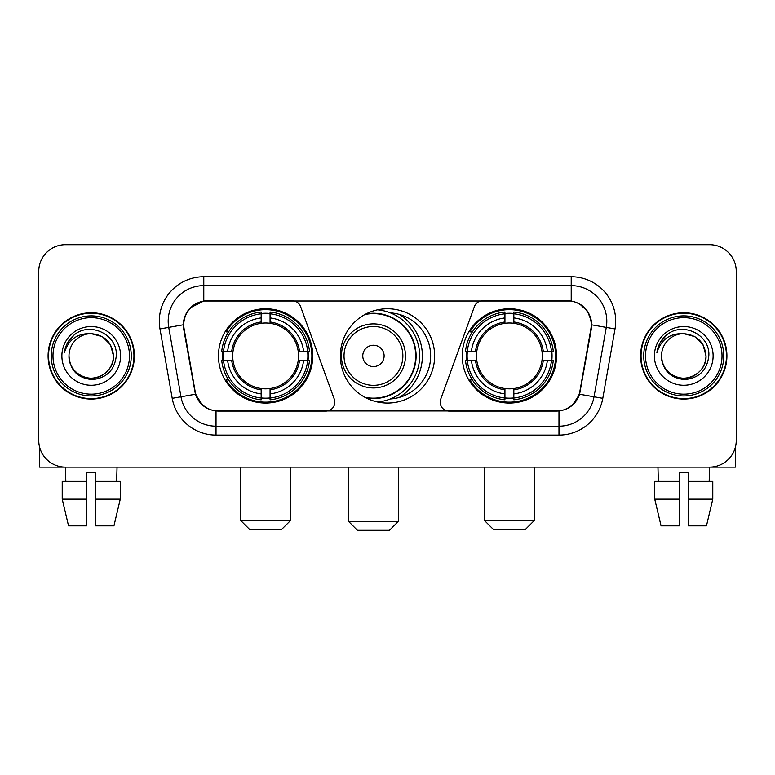 <?xml version="1.0" encoding="UTF-8"?>
<svg xmlns="http://www.w3.org/2000/svg" width="775" height="775" viewBox="0 0 775 775"><rect width="100%" height="100%" fill="white"/><g stroke="black" fill="none" stroke-linecap="round" stroke-linejoin="round"><path stroke-width="1.16" d="M334.819 402.177A8.893 8.893 0 0 1 325.917 411.079L218.773 411.079A24.025 24.025 0 0 1 195.116 391.23L184.13 328.949A24.025 24.025 0 0 1 207.787 300.758L292.243 300.758A8.893 8.893 0 0 1 300.603 306.609L334.277 399.135A8.893 8.893 0 0 1 334.819 402.177M462.229 355.919A47.149 47.149 0 0 0 509.388 403.068A47.149 47.149 0 0 0 556.537 355.919A47.149 47.149 0 0 0 509.388 308.76A47.149 47.149 0 0 0 462.229 355.919M218.463 355.919A47.149 47.149 0 0 0 265.612 403.068A47.149 47.149 0 0 0 312.771 355.919A47.149 47.149 0 0 0 265.612 308.76A47.149 47.149 0 0 0 218.463 355.919M222.696 360.365A43.148 43.148 0 0 1 222.696 351.472M466.463 360.365A43.148 43.148 0 0 1 466.463 351.472M390.377 312.868A43.148 43.148 0 0 1 430.648 355.919A43.148 43.148 0 0 1 390.377 398.97M434.649 355.919A47.149 47.149 0 0 1 387.5 403.068A47.149 47.149 0 0 1 340.351 355.919A47.149 47.149 0 0 1 387.5 308.76A47.149 47.149 0 0 1 434.649 355.919M567.213 300.758L482.757 300.758A8.893 8.893 0 0 0 474.397 306.609L440.723 399.135A8.893 8.893 0 0 0 449.083 411.079L556.227 411.079A24.025 24.025 0 0 0 579.884 391.23L590.87 328.949A24.025 24.025 0 0 0 567.213 300.758M48.089 355.919A43.148 43.148 0 0 0 91.237 399.067A43.148 43.148 0 0 0 134.385 355.919A43.148 43.148 0 0 0 91.237 312.771A43.148 43.148 0 0 0 48.089 355.919M640.615 355.919A43.148 43.148 0 0 0 683.763 399.067A43.148 43.148 0 0 0 726.911 355.919A43.148 43.148 0 0 0 683.763 312.771A43.148 43.148 0 0 0 640.615 355.919M183.588 321.218C185.893 310.087 192.626 303.354 203.786 301.02L571.214 301.02C582.364 303.345 589.097 310.077 591.412 321.218L591.315 328.949L579.593 394.252C576.087 403.92 569.208 409.5 558.978 410.963L216.022 410.963C205.811 409.52 198.943 403.94 195.407 394.252L183.685 328.949L183.588 321.218M190.408 307.743L203.786 301.02L203.786 285.636L571.214 285.636A35.582 35.582 0 0 1 606.263 327.399L594.028 396.79A35.582 35.582 0 0 1 558.978 426.202L216.022 426.202A35.582 35.582 0 0 1 180.972 396.79L168.737 327.399A35.582 35.582 0 0 1 203.786 285.636L203.786 276.733L571.214 276.733L571.214 301.02M579.671 303.984L587.518 311.279L591.412 321.218L591.683 324.832L615.021 328.949L602.785 398.34A44.485 44.485 0 0 1 558.978 435.095L216.022 435.095A44.485 44.485 0 0 1 172.215 398.34L159.979 328.949A44.485 44.485 0 0 1 203.786 276.733M218.327 411.079L216.022 410.963L216.022 435.095M558.978 435.095L558.978 410.963L556.673 411.079M602.785 398.34L579.593 394.252L572.415 405.199M202.74 405.335L195.407 394.252L172.215 398.34M580.33 391.23L580.184 391.985M194.816 391.985L194.67 391.23M159.979 328.949L183.317 324.783M736.25 271.395A26.689 26.689 0 0 0 709.561 244.706L65.439 244.706A26.689 26.689 0 0 0 38.75 271.395L38.75 440.433A26.689 26.689 0 0 0 65.439 467.122L709.561 467.122A26.689 26.689 0 0 0 736.25 440.433L736.25 271.395L736.25 440.433M38.75 271.395L38.75 440.433M709.561 244.706L65.439 244.706M65.827 481.362L65.439 467.122L709.561 467.122L709.173 481.362M39.641 447.272L39.641 467.122L142.842 467.122M62.223 481.362L62.223 499.158L68.539 525.847L62.223 499.158L62.223 481.362L86.79 481.362L86.79 472.459L95.693 472.459L95.693 481.362L120.261 481.362L120.261 499.158L113.944 525.847L120.261 499.158L95.693 499.158L95.693 481.362M117.044 467.122L116.657 481.362M86.79 481.362L86.79 525.847L68.539 525.847M62.223 499.158L86.79 499.158M113.944 525.847L95.693 525.847L95.693 499.158M129.493 355.919A38.256 38.256 0 0 0 91.237 317.663A38.256 38.256 0 0 0 52.981 355.919A38.256 38.256 0 0 0 91.237 394.175A38.256 38.256 0 0 0 129.493 355.919M131.275 355.919A40.038 40.038 0 0 0 91.237 315.88A40.038 40.038 0 0 0 51.208 355.919A40.038 40.038 0 0 0 91.237 395.948A40.038 40.038 0 0 0 131.275 355.919M133.949 355.919A42.703 42.703 0 0 0 91.237 313.216A42.703 42.703 0 0 0 48.534 355.919A42.703 42.703 0 0 0 91.237 398.621A42.703 42.703 0 0 0 133.949 355.919M113.479 355.919C112.162 342.405 104.751 334.994 91.237 333.676L102.358 336.65L110.505 344.798L113.479 355.919L110.505 344.798L102.358 336.65L91.237 333.676L102.358 336.65L110.505 344.798L113.479 355.919L110.505 344.798L102.358 336.65L91.237 333.676L102.358 336.65L110.505 344.798L113.479 355.919C114.245 372.358 93.978 384.061 80.116 375.177C73.005 370.721 69.295 364.308 68.994 355.919C70.06 370.421 77.849 378.307 92.37 379.585C106.611 378.045 114.593 370.159 116.289 355.919C117.945 334.732 90.181 321.267 74.187 334.907C68.607 339.576 65.342 345.495 64.373 352.683C68.578 339.431 77.529 333.095 91.237 333.676L102.358 336.65L110.505 344.798L113.479 355.919C114.245 372.358 93.978 384.061 80.116 375.177C73.005 370.721 69.295 364.308 68.994 355.919C68.239 372.358 88.495 384.061 102.358 375.177C109.478 370.721 113.179 364.308 113.479 355.919C113.179 364.308 109.478 370.721 102.358 375.177C88.495 384.061 68.239 372.358 68.994 355.919C69.295 364.308 73.005 370.721 80.116 375.177C93.978 384.061 114.245 372.358 113.479 355.919C114.245 372.358 93.978 384.061 80.116 375.177C73.005 370.721 69.295 364.308 68.994 355.919C69.295 364.308 73.005 370.721 80.116 375.177C93.978 384.061 114.245 372.358 113.479 355.919C113.179 364.308 109.478 370.721 102.358 375.177C88.495 384.061 68.239 372.358 68.994 355.919C68.239 372.358 88.495 384.061 102.358 375.177C109.478 370.721 113.179 364.308 113.479 355.919C113.179 364.308 109.478 370.721 102.358 375.177C88.495 384.061 68.239 372.358 68.994 355.919C69.295 364.308 73.005 370.721 80.116 375.177C93.978 384.061 114.245 372.358 113.479 355.919C113.179 364.308 109.478 370.721 102.358 375.177C88.495 384.061 68.239 372.358 68.994 355.919C69.295 364.308 73.005 370.721 80.116 375.177C93.978 384.061 114.245 372.358 113.479 355.919C114.245 372.358 93.978 384.061 80.116 375.177C73.005 370.721 69.295 364.308 68.994 355.919A22.242 22.242 0 0 1 91.237 333.676L102.358 336.65L110.505 344.798L113.479 355.919C114.371 373.182 92.177 384.652 78.633 374.238M61.884 355.919A29.363 29.363 0 0 0 91.237 385.272A29.363 29.363 0 0 0 120.6 355.919A29.363 29.363 0 0 0 91.237 326.556A29.363 29.363 0 0 0 61.884 355.919M74.177 334.916L67.619 342.715M67.212 343.47L67.803 342.395L67.212 343.47M281.625 529.403L249.598 529.403L240.705 520.509L290.528 520.509L281.625 529.403M270.068 398.03L270.068 399.823A44.127 44.127 0 0 0 309.516 360.365L307.733 360.365A42.344 42.344 0 0 1 270.068 398.03L270.068 393.913A38.256 38.256 0 0 0 303.616 360.365L298.23 360.365A32.918 32.918 0 0 0 270.068 323.301L270.068 313.807A42.344 42.344 0 0 1 307.733 351.472L309.516 351.472A44.127 44.127 0 0 0 270.068 312.015L270.068 313.807M223.5 360.365L221.708 360.365A44.127 44.127 0 0 0 261.165 399.823L261.165 398.03A42.344 42.344 0 0 1 223.5 360.365L227.618 360.365A38.256 38.256 0 0 0 261.165 393.913L261.165 388.537A32.918 32.918 0 0 0 298.23 360.365L299.547 360.365A34.216 34.216 0 0 1 270.068 389.844L270.068 393.913M261.165 313.807L261.165 312.015A44.127 44.127 0 0 0 221.708 351.472L223.5 351.472A42.344 42.344 0 0 1 261.165 313.807L261.165 317.924A38.256 38.256 0 0 0 227.618 351.472L233.004 351.472A32.918 32.918 0 0 0 261.165 388.537L261.165 389.844A34.216 34.216 0 0 1 231.686 360.365L227.618 360.365M223.588 360.365A42.257 42.257 0 0 1 223.588 351.472M270.068 313.894A42.257 42.257 0 0 0 261.165 313.894M307.636 351.472A42.257 42.257 0 0 1 307.636 360.365M307.733 351.472L303.616 351.472A38.256 38.256 0 0 0 270.068 317.924M303.616 360.365L307.733 360.365M261.165 393.913L261.165 398.03M298.23 351.472L303.616 351.472M270.068 388.585L270.068 389.844M261.165 388.537A32.918 32.918 0 0 1 233.004 360.365L231.686 360.365M270.068 397.943A42.257 42.257 0 0 1 261.165 397.943M227.618 351.472L223.5 351.472M261.165 323.243L261.165 317.924M270.068 323.301A32.918 32.918 0 0 0 233.004 351.472L231.686 351.472A34.216 34.216 0 0 1 261.165 321.983M270.068 323.243L270.068 321.983A34.216 34.216 0 0 1 299.547 351.472M228.596 331.894L226.077 331.894A46.267 46.267 0 0 1 311.879 355.919A46.267 46.267 0 0 1 226.077 379.934L228.596 379.934M525.402 529.403L493.375 529.403L484.472 520.509L534.295 520.509L525.402 529.403M513.835 398.03L513.835 399.823A44.127 44.127 0 0 0 553.292 360.365L551.5 360.365A42.344 42.344 0 0 1 513.835 398.03L513.835 393.913A38.256 38.256 0 0 0 547.382 360.365L541.996 360.365A32.918 32.918 0 0 0 513.835 323.301L513.835 313.807A42.344 42.344 0 0 1 551.5 351.472L553.292 351.472A44.127 44.127 0 0 0 513.835 312.015L513.835 313.807M467.267 360.365L465.484 360.365A44.127 44.127 0 0 0 504.932 399.823L504.932 398.03A42.344 42.344 0 0 1 467.267 360.365L471.384 360.365A38.256 38.256 0 0 0 504.932 393.913L504.932 388.537A32.918 32.918 0 0 0 541.996 360.365L543.314 360.365A34.216 34.216 0 0 1 513.835 389.844L513.835 393.913M504.932 313.807L504.932 312.015A44.127 44.127 0 0 0 465.484 351.472L467.267 351.472A42.344 42.344 0 0 1 504.932 313.807L504.932 317.924A38.256 38.256 0 0 0 471.384 351.472L476.77 351.472A32.918 32.918 0 0 0 504.932 388.537L504.932 389.844A34.216 34.216 0 0 1 475.453 360.365L471.384 360.365M467.364 360.365A42.257 42.257 0 0 1 467.364 351.472M513.835 313.894A42.257 42.257 0 0 0 504.932 313.894M551.413 351.472A42.257 42.257 0 0 1 551.413 360.365M551.5 351.472L547.382 351.472A38.256 38.256 0 0 0 513.835 317.924M547.382 360.365L551.5 360.365M504.932 393.913L504.932 398.03M541.996 351.472L547.382 351.472M513.835 388.585L513.835 389.844M504.932 388.537A32.918 32.918 0 0 1 476.77 360.365L475.453 360.365M513.835 397.943A42.257 42.257 0 0 1 504.932 397.943M471.384 351.472L467.267 351.472M504.932 323.243L504.932 317.924M513.835 323.301A32.918 32.918 0 0 0 476.77 351.472L475.453 351.472A34.216 34.216 0 0 1 504.932 321.983M513.835 323.243L513.835 321.983A34.216 34.216 0 0 1 543.314 351.472M472.372 331.894L469.844 331.894A46.267 46.267 0 0 1 555.646 355.919A46.267 46.267 0 0 1 469.844 379.934L472.372 379.934M389.457 530.294L357.43 530.294L348.537 521.391L398.35 521.391L389.457 530.294M384.119 355.919A10.676 10.676 0 0 0 373.443 345.243A10.676 10.676 0 0 0 362.768 355.919A10.676 10.676 0 0 0 373.443 366.594A10.676 10.676 0 0 0 384.119 355.919M405.47 355.919A32.027 32.027 0 0 0 373.443 323.892A32.027 32.027 0 0 0 341.417 355.919A32.027 32.027 0 0 0 373.443 387.946A32.027 32.027 0 0 0 405.47 355.919A32.027 32.027 0 0 1 373.443 387.946A32.027 32.027 0 0 1 341.417 355.919M364.909 397.304A42.257 42.257 0 0 0 415.7 355.919A42.257 42.257 0 0 0 364.909 314.524M399.416 397.391A48.932 48.932 0 0 0 399.416 314.447M377.512 309.835A46.267 46.267 0 0 1 377.512 402.002M735.359 447.272L735.359 467.122L632.158 467.122M679.307 481.362L679.307 499.158L654.739 499.158L661.056 525.847L654.739 499.158L654.739 481.362L679.307 481.362L679.307 472.459L688.21 472.459L688.21 481.362L712.777 481.362L712.777 499.158L706.461 525.847L712.777 499.158L688.21 499.158L688.21 481.362L688.21 525.847L706.461 525.847M679.307 499.158L679.307 525.847L661.056 525.847M657.956 467.122L658.343 481.362M722.019 355.919A38.256 38.256 0 0 0 683.763 317.663A38.256 38.256 0 0 0 645.507 355.919A38.256 38.256 0 0 0 683.763 394.175A38.256 38.256 0 0 0 722.019 355.919M723.792 355.919A40.038 40.038 0 0 0 683.763 315.88A40.038 40.038 0 0 0 643.725 355.919A40.038 40.038 0 0 0 683.763 395.948A40.038 40.038 0 0 0 723.792 355.919M726.466 355.919A42.703 42.703 0 0 0 683.763 313.216A42.703 42.703 0 0 0 641.051 355.919A42.703 42.703 0 0 0 683.763 398.621A42.703 42.703 0 0 0 726.466 355.919M661.521 355.919A22.242 22.242 0 0 1 683.763 333.676L694.884 336.65L703.022 344.798L706.006 355.919L703.022 344.798L694.884 336.65L683.763 333.676L694.884 336.65L703.022 344.798L706.006 355.919L703.022 344.798L694.884 336.65L683.763 333.676L694.884 336.65L703.022 344.798L706.006 355.919L703.022 344.798L694.884 336.65L683.763 333.676L694.884 336.65L703.022 344.798L706.006 355.919C706.761 372.358 686.505 384.061 672.642 375.177C665.522 370.721 661.821 364.308 661.521 355.919C662.586 370.421 670.375 378.307 684.887 379.585C699.137 378.045 707.11 370.159 708.815 355.919C710.462 334.732 682.707 321.267 666.703 334.907C661.123 339.576 657.859 345.495 656.9 352.683C661.094 339.431 670.046 333.095 683.763 333.676L694.884 336.65L703.022 344.798L706.006 355.919C706.761 372.358 686.505 384.061 672.642 375.177C665.522 370.721 661.821 364.308 661.521 355.919C661.821 364.308 665.522 370.721 672.642 375.177C686.505 384.061 706.761 372.358 706.006 355.919C706.761 372.358 686.505 384.061 672.642 375.177C665.522 370.721 661.821 364.308 661.521 355.919C661.821 364.308 665.522 370.721 672.642 375.177C686.505 384.061 706.761 372.358 706.006 355.919C705.705 364.308 701.995 370.721 694.884 375.177C681.022 384.061 660.755 372.358 661.521 355.919C660.755 372.358 681.022 384.061 694.884 375.177C701.995 370.721 705.705 364.308 706.006 355.919C706.761 372.358 686.505 384.061 672.642 375.177C665.522 370.721 661.821 364.308 661.521 355.919C660.755 372.358 681.022 384.061 694.884 375.177C701.995 370.721 705.705 364.308 706.006 355.919C706.761 372.358 686.505 384.061 672.642 375.177C665.522 370.721 661.821 364.308 661.521 355.919C661.821 364.308 665.522 370.721 672.642 375.177C686.505 384.061 706.761 372.358 706.006 355.919C706.897 373.182 684.693 384.652 671.15 374.238M683.763 333.676C697.268 334.994 704.678 342.405 706.006 355.919M654.4 355.919A29.363 29.363 0 0 0 683.763 385.272A29.363 29.363 0 0 0 713.116 355.919A29.363 29.363 0 0 0 683.763 326.556A29.363 29.363 0 0 0 654.4 355.919M666.694 334.916L660.135 342.715M659.738 343.47L660.319 342.395M571.214 276.733A44.485 44.485 0 0 1 615.021 328.949M168.737 327.399A35.582 35.582 0 0 1 168.194 321.218M270.068 388.537A32.918 32.918 0 0 0 298.23 360.365M261.165 398.34A42.654 42.654 0 0 0 270.068 398.34M308.043 360.365A42.654 42.654 0 0 0 308.043 351.472M270.068 313.488A42.654 42.654 0 0 0 261.165 313.488M513.835 388.537A32.918 32.918 0 0 0 541.996 360.365M504.932 398.34A42.654 42.654 0 0 0 513.835 398.34M551.81 360.365A42.654 42.654 0 0 0 551.81 351.472M513.835 313.488A42.654 42.654 0 0 0 504.932 313.488M402.864 355.919A29.421 29.421 0 0 0 373.443 326.498A29.421 29.421 0 0 0 344.022 355.919A29.421 29.421 0 0 0 373.443 385.34A29.421 29.421 0 0 0 402.864 355.919M366.11 397.943A42.654 42.654 0 0 0 416.097 355.919A42.654 42.654 0 0 0 366.11 313.894M290.528 467.122L290.528 520.509M240.705 467.122L240.705 520.509M534.295 467.122L534.295 520.509M484.472 467.122L484.472 520.509M398.35 467.122L398.35 521.391M348.537 467.122L348.537 521.391"/></g></svg>
